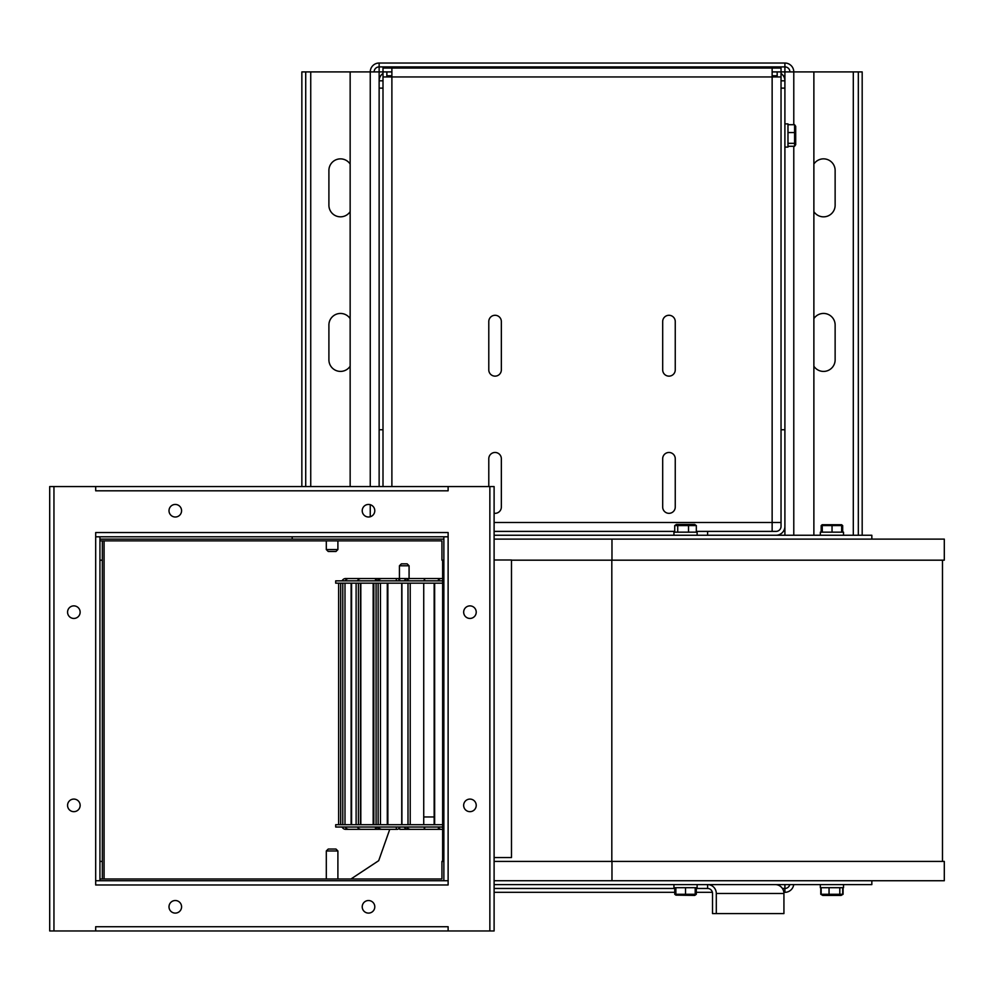 <?xml version="1.0" encoding="UTF-8"?>
<svg xmlns="http://www.w3.org/2000/svg" width="994" height="994" viewBox="0 0 994 994"><rect width="100%" height="100%" fill="white"/><g stroke="black" fill="none" stroke-linecap="round" stroke-linejoin="round"><path stroke-width="1.49" d="M775.233 884.598A8.884 8.697 90 0 1 783.931 893.482L783.931 913.573L716.301 913.573L716.301 893.482A8.884 8.697 -90 0 0 707.604 884.598L707.604 888.462L695.191 888.462M675.87 888.462L494.105 888.462M494.105 861.413L944.3 861.413L944.3 880.734L494.105 880.734M442.628 824.697L335.699 824.697L335.699 827.02L442.628 827.02M443.871 861.413L441.932 861.413L441.932 878.994L341.178 878.994M674.764 888.462L674.764 894.277L675.87 895.085M696.309 888.462L696.309 894.277L695.191 895.134M695.191 894.675L696.309 894.277M423.73 816.969L434.167 816.969M494.105 884.598L871.837 884.598L871.837 880.734M716.301 913.573L712.524 913.573L712.524 893.482A5.02 4.92 -90 0 0 707.604 888.462M494.105 892.326L674.764 892.326M696.309 892.326L712.387 892.326M783.856 892.326L784.9 892.326L784.9 888.462L782.415 888.462M441.932 878.994L99.934 878.994M378.552 828.424A4.635 1.913 90 0 1 377.409 829.331L376.366 829.331L376.366 827.02M377.298 827.02A4.635 4.61 -90 0 0 381.298 829.331L377.409 829.331M357.343 827.02A4.635 4.61 -90 0 0 361.331 829.331L375.496 829.331L375.496 827.02M375.496 829.331L376.366 829.331M345.154 827.02A4.635 4.436 -90 0 0 348.993 829.331L361.331 829.331M342.073 827.02A4.635 4.088 -90 0 0 345.614 829.331L348.993 829.331M399.7 827.02L399.7 829.331L408.087 829.331A4.635 4.436 -90 0 1 404.247 827.02M408.087 829.331L424.276 829.331L424.276 827.02M406.819 827.02A4.635 4.436 90 0 0 410.659 829.331M399.625 827.02A4.635 2.696 -90 0 1 397.289 829.331L396.32 829.331L396.32 827.02M378.167 827.02A4.635 4.61 90 0 0 382.156 829.331L396.32 829.331M439.087 828.387A4.635 3.939 90 0 1 436.701 829.331L424.624 829.331L424.624 827.02M441.485 829.331A4.635 3.939 -90 0 1 441.398 829.331L436.701 829.331M442.628 829.331L441.56 829.331A4.635 4.088 -90 0 1 438.019 827.02M442.206 827.02A4.635 4.088 90 0 0 442.628 827.704M323.025 878.994L104.084 878.994L104.084 540.86L323.025 540.86M423.73 824.697L423.73 583.18M410.211 583.18L410.211 824.697M408 583.18L408 824.697M380.441 583.18L380.441 824.697M378.142 583.18L378.142 824.697M358.424 583.18L358.424 824.697M356.113 583.18L356.113 824.697M344.993 583.18L344.993 824.697M342.781 583.18L342.781 824.697M340.681 583.18L340.681 824.697M338.631 583.18L338.631 824.697M697.129 884.598L697.129 887.692L673.944 887.692L673.944 884.598M843.521 884.598L843.521 887.692L820.336 887.692L820.336 884.598M784.9 884.598L784.9 888.462A5.02 5.02 0 0 0 789.783 884.598M443.871 880.734L99.934 880.734L99.934 536.797L443.871 536.797L443.871 880.734L448.12 880.734L448.12 884.983L95.685 884.983L95.685 880.734L99.934 880.734M102.345 540.86L102.345 861.413L99.934 861.413M102.345 878.994L102.345 861.413M442.628 560.181L442.628 861.413M442.628 580.856L335.699 580.856L335.699 583.18L442.628 583.18M441.485 578.533A4.635 3.939 -90 0 0 441.398 578.533L436.701 578.533A4.635 3.939 90 0 1 439.087 579.49M442.628 580.173A4.635 4.088 90 0 0 442.206 580.856M438.019 580.856A4.635 4.088 -90 0 1 441.56 578.533L410.659 578.533A4.635 4.436 90 0 0 406.819 580.856M404.247 580.856A4.635 4.436 -90 0 1 408.087 578.533L410.075 578.533M399.625 580.856A4.635 2.696 -90 0 0 397.289 578.533L382.156 578.533A4.635 4.61 90 0 0 378.167 580.856M377.298 580.856A4.635 4.61 -90 0 1 381.298 578.533L382.156 578.533M381.298 578.533L377.409 578.533A4.635 1.913 90 0 1 378.552 579.452M377.409 578.533L361.331 578.533A4.635 4.61 -90 0 0 357.343 580.856M361.331 578.533L348.993 578.533A4.635 4.436 -90 0 0 345.154 580.856M348.993 578.533L345.614 578.533A4.635 4.088 -90 0 0 342.073 580.856M793.709 884.598A8.884 8.884 0 0 1 784.9 892.326M942.486 560.181L942.486 861.413M95.685 880.734L95.685 536.797L99.934 536.797M443.871 560.181L441.932 560.181L441.932 540.86L99.934 540.86M102.345 560.181L99.934 560.181M494.105 539.121L944.3 539.121L944.3 560.181L511.488 560.181M443.871 539.121L99.934 539.121M441.932 540.86L341.178 540.86M399.7 580.856L399.7 578.533L408.087 578.533M820.771 887.692L820.771 894.277L821.566 894.675M843.086 887.692L843.086 894.277L841.11 895.42L842.701 894.277L821.156 894.277L822.759 895.42L841.11 895.42M694.744 894.426L694.023 894.625M688.072 894.935L686.953 894.687M685.077 894.426L684.369 894.625M678.405 894.935L677.287 894.687M675.87 887.692L675.87 894.277L695.191 894.277L695.191 887.692M685.537 887.692L685.537 894.277M821.156 887.692L821.156 894.277M829.046 887.692L829.046 894.277M839.818 887.692L839.818 894.277M842.701 887.692L842.701 894.277M448.12 486.563L448.12 490.812L95.685 490.812L95.685 486.563L494.105 486.563L494.105 930.968L489.856 930.968L489.856 486.563M95.685 930.968L95.685 926.719L448.12 926.719L448.12 930.968L49.7 930.968L49.7 486.563L95.685 486.563M448.12 930.968L489.856 930.968M95.685 536.797L95.685 532.548L448.12 532.548L448.12 536.797L443.871 536.797M67.567 805.376A6.275 6.275 0 0 0 76.998 810.818A6.275 6.275 0 0 0 76.998 799.934A6.275 6.275 0 0 0 67.567 805.376M67.567 612.155A6.275 6.275 0 0 0 76.998 617.597A6.275 6.275 0 0 0 76.998 606.725A6.275 6.275 0 0 0 67.567 612.155M476.225 612.155A6.275 6.275 0 0 0 466.807 606.725A6.275 6.275 0 0 0 466.807 617.597A6.275 6.275 0 0 0 476.225 612.155M476.225 805.376A6.275 6.275 0 0 0 466.807 799.934A6.275 6.275 0 0 0 466.807 810.818A6.275 6.275 0 0 0 476.225 805.376M368.513 913.101A6.275 6.275 0 0 0 373.943 903.67A6.275 6.275 0 0 0 363.071 903.67A6.275 6.275 0 0 0 368.513 913.101M175.292 913.101A6.275 6.275 0 0 0 180.734 903.67A6.275 6.275 0 0 0 169.85 903.67A6.275 6.275 0 0 0 175.292 913.101M175.292 504.443A6.275 6.275 0 0 0 169.85 513.861A6.275 6.275 0 0 0 180.734 513.861A6.275 6.275 0 0 0 175.292 504.443M368.513 504.443A6.275 6.275 0 0 0 363.071 513.861A6.275 6.275 0 0 0 373.943 513.861A6.275 6.275 0 0 0 368.513 504.443M494.105 559.995L511.488 559.995L511.488 857.549L494.105 857.549M494.105 535.257L871.837 535.257L871.837 539.121M424.276 578.533L424.276 580.856M396.32 578.533L396.32 580.856M424.624 580.856L424.624 578.533M399.7 578.533L396.531 578.533M376.366 578.533L376.366 580.856M375.496 578.533L375.496 580.856M675.87 895.134L694.707 895.42M326.305 878.994L326.305 850.976L337.898 850.976L337.898 878.994L337.898 850.976L335.972 849.038L337.898 850.976M776.003 535.257A8.884 8.884 0 0 0 784.9 526.373L784.9 535.257M383.001 73.481A8.884 8.884 0 0 0 379.136 80.812L379.136 66.896L784.9 66.896L784.9 63.032L379.136 63.032L379.136 66.896A5.02 5.02 0 0 0 374.117 71.916M707.604 535.257L707.604 531.392L776.003 531.392A5.02 5.02 0 0 0 781.035 526.373L781.035 429.756L784.9 429.756L784.9 66.896A5.02 5.02 0 0 1 789.919 71.916M673.944 535.257L673.944 532.163L697.129 532.163L697.129 535.257M843.521 535.257L843.521 532.163L820.336 532.163L820.336 535.257M399.426 578.533L399.426 565.785L409.081 565.785L409.081 578.533M326.305 850.976L328.231 849.038L335.972 849.038M862.183 535.257L862.183 71.916L781.035 71.916L781.035 429.756M379.136 486.563L379.136 71.916L370.253 71.916A8.884 8.884 0 0 1 379.136 63.032M707.604 531.392L696.334 531.392M674.727 531.392L494.105 531.392M784.9 526.373L784.9 429.756M399.426 565.785L401.352 563.859L407.155 563.859L409.081 565.785M776.003 71.916A8.884 8.884 0 0 1 777.171 71.99M781.035 73.481A8.884 8.884 0 0 1 784.9 80.812L781.035 80.812M813.875 318.627A11.593 11.593 0 0 1 835.134 325.038L835.134 359.816A11.593 11.593 0 0 1 813.875 366.227M813.875 164.047A11.593 11.593 0 0 1 835.134 170.459L835.134 205.236A11.593 11.593 0 0 1 813.875 211.647M813.875 71.916L813.875 535.257M350.149 486.563L350.149 71.916L370.253 71.916L370.253 486.563M305.717 486.563L305.717 71.916L350.149 71.916M350.149 211.647A11.593 11.593 0 0 1 328.902 205.236L328.902 170.459A11.593 11.593 0 0 1 350.149 164.047M350.149 366.227A11.593 11.593 0 0 1 328.902 359.816L328.902 325.038A11.593 11.593 0 0 1 350.149 318.627M388.02 71.916A8.884 8.884 0 0 0 386.865 71.99M383.001 76.948L383.001 68.052L772.139 68.052L772.139 76.948L383.001 76.948L383.001 486.563M383.001 80.812L379.136 80.812L379.136 71.916L391.884 71.916M781.035 522.509L772.139 522.509L772.139 531.392M781.035 88.118L784.9 88.118M784.9 123.89L787.981 123.89L787.981 147.087L784.9 147.087M379.136 429.756L383.001 429.756M379.136 88.118L383.001 88.118M677.722 532.163L677.722 525.577L674.727 525.577L676.355 524.434L694.707 524.434L696.334 525.577L677.722 525.577M674.727 532.163L674.727 525.577M696.334 532.163L696.334 525.577M688.519 532.163L688.519 525.577M822.237 525.205L821.181 525.577L821.951 524.894M821.181 532.163L821.181 525.577M842.676 532.163L842.676 525.577L841.607 524.77M832.04 532.163L832.04 525.577L822.212 525.577L822.324 532.163M822.212 532.163L822.212 525.577M841.545 525.577L832.04 525.577M841.645 532.163L841.645 525.577M696.695 532.163L696.695 531.392M674.379 532.163L674.379 531.392M494.105 522.509L772.139 522.509L772.139 76.948L781.035 76.948M772.139 75.78L776.003 75.78A5.02 5.02 0 0 1 777.171 75.917M772.139 71.916L781.035 71.916L777.171 71.916L777.171 76.948M301.853 486.563L301.853 71.916L305.717 71.916M391.884 75.78L388.02 75.78A5.02 5.02 0 0 0 386.865 75.917M488.787 486.563L488.787 458.743A6.275 6.275 0 0 1 495.062 452.469A6.275 6.275 0 0 1 501.349 458.743L501.349 507.052A6.275 6.275 0 0 1 494.105 513.252M675.249 458.743A6.275 6.275 0 0 0 668.962 452.469A6.275 6.275 0 0 0 662.687 458.743L662.687 507.052A6.275 6.275 0 0 0 668.962 513.326A6.275 6.275 0 0 0 675.249 507.052L675.249 458.743M501.349 321.559A6.275 6.275 0 0 0 495.062 315.284A6.275 6.275 0 0 0 488.787 321.559L488.787 369.867A6.275 6.275 0 0 0 495.062 376.142A6.275 6.275 0 0 0 501.349 369.867L501.349 321.559M675.249 321.559A6.275 6.275 0 0 0 668.962 315.284A6.275 6.275 0 0 0 662.687 321.559L662.687 369.867A6.275 6.275 0 0 0 668.962 376.142A6.275 6.275 0 0 0 675.249 369.867L675.249 321.559M841.595 524.72L822.274 524.72M772.139 68.052L781.035 68.052L781.035 71.916M858.319 71.916L858.319 535.257M383.001 71.916L386.865 71.916L386.865 76.948M391.884 486.563L391.884 68.052M787.981 146.28L794.579 146.28L795.709 144.664L795.709 126.313L794.579 124.697L794.579 146.28M787.981 143.335L794.579 143.335M787.981 132.55L794.579 132.55M787.981 124.697L794.579 124.697M337.898 540.86L337.898 549.558L326.305 549.558L326.305 540.86M793.784 124.697L793.784 71.916A8.884 8.884 0 0 0 784.9 63.032M337.898 549.558L335.972 551.484L328.231 551.484L326.305 549.558M783.931 893.482L716.301 893.482M398.78 828.561L399.7 828.561M611.969 861.413L611.969 880.734M434.651 583.18L434.651 824.697M434.167 583.18L434.167 824.697L434.167 583.18M401.911 583.18L401.911 824.697M387.871 583.18L387.871 824.697M387.3 583.18L387.3 824.697M376.092 583.18L376.092 824.697L376.08 583.18M373.856 583.18L373.856 824.697M373.16 583.18L373.16 824.697M360.822 583.18L360.822 824.697M360.499 583.18L360.499 824.697M351.59 583.18L351.59 824.697M351.118 583.18L351.118 824.697M448.12 884.983L95.685 884.983M611.819 560.181L611.819 861.413M611.969 539.121L611.969 560.181M53.949 930.968L53.949 486.563M95.685 532.548L448.12 532.548M448.12 536.797L448.12 880.734M793.784 146.28L793.784 535.257M370.253 516.756L370.253 504.679M853.299 71.916L853.299 535.257M310.737 486.563L310.737 71.916M401.738 824.697L401.738 583.18M389.76 829.331L378.702 860.68L350.957 878.994M292.186 536.797L292.186 539.121M822.759 895.42L820.771 894.277"/></g></svg>
